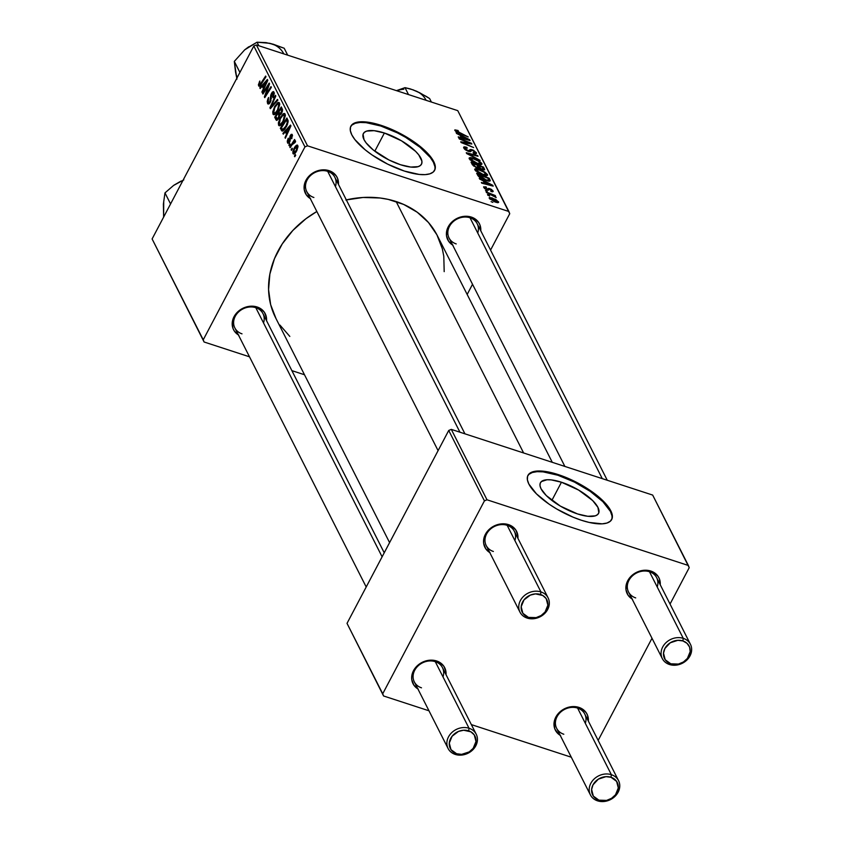 <?xml version="1.0" encoding="UTF-8"?>
<svg xmlns="http://www.w3.org/2000/svg" width="843" height="843" viewBox="0 0 843 843"><rect width="100%" height="100%" fill="white"/><g stroke="black" fill="none" stroke-linecap="round" stroke-linejoin="round"><path stroke-width="1.26" d="M561.449 482.228A32.845 11.454 -152.2 0 1 598.551 513.408A32.845 11.454 -152.2 0 1 577.529 513.935L560.374 506.116L546.296 495.579L541.058 488.814L540.036 485.895L540.152 483.45L541.385 481.564L547.012 479.751L551.185 479.888L561.449 482.228L578.604 490.057L592.682 500.584L597.919 507.36L598.836 512.723L597.592 514.599L595.274 515.853L587.792 516.285L577.529 513.935A32.845 11.454 -152.2 0 1 540.437 482.765A32.845 11.454 -152.2 0 1 561.449 482.228L551.87 500.405L561.449 482.228M611.512 519.825A47.324 16.491 27.8 0 0 557.908 475.252L558.256 474.598A47.324 16.491 -152.2 0 1 611.702 519.499A47.324 16.491 -152.2 0 1 581.417 520.268L589.183 522.439L602.218 523.84L606.981 523.029L610.321 521.227L612.102 518.519L612.26 514.989L610.796 510.795L607.75 506.085L597.455 495.853L582.966 485.863L574.81 481.448L558.256 474.598L543.461 471.216L537.455 471.016L532.692 471.838L529.351 473.629L527.56 476.348L527.402 479.867L528.877 484.072L536.422 493.829L549.067 504.135L556.707 508.993L573.198 517.223L581.417 520.268A47.324 16.491 -152.2 0 1 527.971 475.357A47.324 16.491 -152.2 0 1 558.256 474.598L557.908 475.252A47.324 16.491 27.8 0 0 527.813 475.694M384.387 133.015A32.845 11.454 -152.2 0 1 421.489 164.195A32.845 11.454 -152.2 0 1 400.467 164.722L388.971 159.97L373.249 149.97L366.115 142.867L363.997 139.59L363.08 134.237L364.324 132.351L366.642 131.097L374.123 130.676L384.387 133.015L401.542 140.844L415.62 151.371L418.739 154.87L421.879 161.055L421.774 163.5L420.531 165.386L418.212 166.64L410.731 167.062L400.467 164.722A32.845 11.454 -152.2 0 1 363.365 133.552A32.845 11.454 -152.2 0 1 384.387 133.015L374.808 151.192L384.387 133.015M434.451 170.613A47.324 16.491 27.8 0 0 380.846 126.028L381.194 125.375A47.324 16.491 -152.2 0 1 434.63 170.286A47.324 16.491 -152.2 0 1 404.355 171.055L419.14 174.427L425.157 174.627L429.919 173.816L433.26 172.014L435.041 169.295L435.199 165.776L433.724 161.571L430.678 156.861L420.394 146.64L413.544 141.519L397.748 132.225L381.194 125.375L366.399 122.003L360.393 121.803L355.62 122.614L352.279 124.416L350.498 127.135L350.34 130.654L351.816 134.859L354.861 139.569L365.145 149.791L371.995 154.912L387.791 164.206L404.355 171.055A47.324 16.491 -152.2 0 1 350.909 126.144A47.324 16.491 -152.2 0 1 381.194 125.375L380.846 126.028A47.324 16.491 27.8 0 0 350.751 126.482M263.532 322.932A15.775 13.267 153.1 0 0 255.798 307.684L257.147 307A17.745 14.921 -26.9 0 1 266.546 320.677M335.419 186.588A15.775 13.267 153.1 0 0 327.685 171.34L329.033 170.655A17.745 14.921 -26.9 0 1 338.433 184.332L337.621 178.505L336.252 175.913L331.879 171.909L329.033 170.655L327.685 171.34A15.775 13.267 -26.9 0 1 334.861 177.283L464.936 433.829M477.739 233.016A15.775 13.267 153.1 0 0 470.015 217.768L471.353 217.083A17.745 14.921 -26.9 0 1 480.763 230.761L479.941 224.933L478.582 222.352L474.209 218.348L471.353 217.083L470.015 217.768A15.775 13.267 -26.9 0 1 477.191 223.711L607.266 480.257M238.78 335.166L234.407 331.162L233.037 328.57L232.225 322.711L234.027 316.705L238.169 311.457L244.017 307.769L250.677 306.199L257.147 307L255.798 307.684A15.775 13.267 153.1 0 0 235.25 316.304A15.775 13.267 153.1 0 0 242.004 333.839A15.775 13.267 -26.9 0 1 234.839 327.895A15.775 13.267 -26.9 0 1 238.443 312.089A15.775 13.267 -26.9 0 1 255.798 307.684A15.775 13.267 -26.9 0 1 262.974 313.628L384.229 552.787M552.281 462.322L437.391 235.734A90.707 76.281 153.1 0 0 396.147 201.551L523.619 452.976L396.147 201.551A90.707 76.281 153.1 0 0 346.325 199.886M276.04 318.643L270.656 304.671L268.569 289.623L269.865 274.08L274.481 258.643L282.257 243.901L292.879 230.424L305.956 218.716L316.842 211.509A90.707 76.281 153.1 0 0 275.598 317.769L389.592 542.607M514.894 540.553A15.775 13.267 153.1 0 0 507.159 525.315L508.508 524.631A17.745 14.921 -26.9 0 1 517.908 538.308M443.007 676.897A15.775 13.267 153.1 0 0 435.273 661.66L436.621 660.975A17.745 14.921 -26.9 0 1 446.021 674.653L445.947 671.681L443.85 666.233L439.466 662.229L436.621 660.975L435.273 661.66A15.775 13.267 -26.9 0 1 442.449 667.603L476.221 734.211A15.775 13.267 -26.9 0 1 472.617 750.007A15.775 13.267 -26.9 0 1 455.262 754.422L456.6 753.737A13.804 11.612 -26.9 0 1 450.689 738.394A13.804 11.612 -26.9 0 1 468.666 730.849L469.045 728.268A15.775 13.267 153.1 0 0 448.497 736.887A15.775 13.267 153.1 0 0 455.262 754.422A15.775 13.267 -26.9 0 1 448.086 748.479A15.775 13.267 -26.9 0 1 451.69 732.672A15.775 13.267 -26.9 0 1 469.045 728.268L435.273 661.66A15.775 13.267 153.1 0 0 414.724 670.28A15.775 13.267 153.1 0 0 421.489 687.814A15.775 13.267 -26.9 0 1 414.313 681.871A15.775 13.267 -26.9 0 1 417.917 666.065A15.775 13.267 -26.9 0 1 435.273 661.66L469.045 728.268A15.775 13.267 -26.9 0 1 476.221 734.211M585.337 723.326A15.775 13.267 153.1 0 0 577.603 708.088L578.951 707.403A17.745 14.921 -26.9 0 1 588.351 721.081M657.224 586.981A15.775 13.267 153.1 0 0 649.489 571.744L650.838 571.059A17.745 14.921 -26.9 0 1 660.238 584.736M632.471 599.225L628.088 595.221L625.991 589.784L626.497 583.725L627.719 580.764L631.86 575.506L637.698 571.828L644.368 570.258L650.838 571.059L649.489 571.744A15.775 13.267 153.1 0 0 628.941 580.363A15.775 13.267 153.1 0 0 635.696 597.898A15.775 13.267 -26.9 0 1 628.52 591.955A15.775 13.267 -26.9 0 1 632.134 576.148A15.775 13.267 -26.9 0 1 649.489 571.744A15.775 13.267 -26.9 0 1 656.665 577.687L690.438 644.294A15.775 13.267 -26.9 0 1 686.824 660.09A15.775 13.267 -26.9 0 1 669.468 664.505A15.775 13.267 153.1 0 0 690.017 655.875A15.775 13.267 153.1 0 0 683.262 638.351L682.883 640.933A13.804 11.612 -26.9 0 1 688.794 656.275A13.804 11.612 -26.9 0 1 670.817 663.82L669.468 664.505A15.775 13.267 -26.9 0 1 662.292 658.562A15.775 13.267 -26.9 0 1 665.907 642.756A15.775 13.267 -26.9 0 1 683.262 638.351A15.775 13.267 -26.9 0 1 690.438 644.294M560.584 735.57L558.14 733.789L554.842 728.974L554.03 723.115L555.832 717.108L559.973 711.85L565.811 708.173L572.481 706.603L578.951 707.403L577.603 708.088A15.775 13.267 153.1 0 0 557.054 716.708A15.775 13.267 153.1 0 0 563.809 734.242A15.775 13.267 -26.9 0 1 556.633 728.299A15.775 13.267 -26.9 0 1 560.247 712.493A15.775 13.267 -26.9 0 1 577.603 708.088A15.775 13.267 -26.9 0 1 584.779 714.032L618.551 780.639A15.775 13.267 -26.9 0 1 614.937 796.435A15.775 13.267 -26.9 0 1 597.582 800.85A15.775 13.267 153.1 0 0 618.13 792.22A15.775 13.267 153.1 0 0 611.375 774.696L610.996 777.278A13.804 11.612 -26.9 0 1 616.907 792.62A13.804 11.612 -26.9 0 1 598.93 800.165L597.582 800.85A15.775 13.267 -26.9 0 1 590.406 794.907A15.775 13.267 -26.9 0 1 594.02 779.101A15.775 13.267 -26.9 0 1 611.375 774.696A15.775 13.267 -26.9 0 1 618.551 780.639M490.141 552.797L485.768 548.793L483.671 543.345L483.587 540.342L485.389 534.325L489.53 529.077L495.378 525.389L502.038 523.83L508.508 524.631L507.159 525.315A15.775 13.267 -26.9 0 1 514.335 531.259L548.108 597.866A15.775 13.267 -26.9 0 1 544.504 613.662A15.775 13.267 -26.9 0 1 527.149 618.077L528.487 617.392A13.804 11.612 -26.9 0 1 522.576 602.05A13.804 11.612 -26.9 0 1 540.553 594.505L540.932 591.923A15.775 13.267 153.1 0 0 520.384 600.543A15.775 13.267 153.1 0 0 527.149 618.077A15.775 13.267 -26.9 0 1 519.973 612.134A15.775 13.267 -26.9 0 1 523.577 596.328A15.775 13.267 -26.9 0 1 540.932 591.923L507.159 525.315A15.775 13.267 153.1 0 0 486.611 533.935A15.775 13.267 153.1 0 0 493.376 551.47A15.775 13.267 -26.9 0 1 486.2 545.526A15.775 13.267 -26.9 0 1 489.804 529.72A15.775 13.267 -26.9 0 1 507.159 525.315L540.932 591.923A15.775 13.267 -26.9 0 1 548.108 597.866M467.17 294.46L472.523 284.281L467.17 294.46M490.563 250.086L509.741 213.701L508.898 211.509L307.526 145.818L256.388 44.953L457.76 110.644L508.898 211.509L307.526 145.818L304.955 146.893L253.817 46.038L152.109 238.948L203.247 339.803L304.955 146.893L203.247 339.803L204.09 341.995L152.109 238.948L204.09 341.995L249.496 356.81L204.09 341.995L152.109 238.948L253.817 46.038L304.955 146.893L307.526 145.818L256.388 44.953L253.817 46.038L256.388 44.953L457.76 110.644L509.741 213.701L490.563 250.086M304.481 374.745L291.878 370.635L304.481 374.745M285.082 114.068L283.164 113.816L285.25 114.49L283.164 113.816L280.034 117.967L280.656 118.168L280.034 117.967L278.59 125.207C279.992 126.355 281.657 125.112 283.564 121.466L279.887 125.755L278.59 125.207L278.369 122.867L280.392 117.303L283.743 113.51L284.923 113.805L285.366 115.512L283.564 121.466L285.082 114.068L284.449 113.457M285.334 131.856L283.28 134.153L282.9 133.405L290.498 125.059L290.93 125.902L285.356 138.263L285.008 137.567L286.536 134.216L285.334 131.856L286.536 134.216L285.008 137.567L285.356 138.263L290.93 125.902L290.498 125.059L282.9 133.405L283.28 134.153L285.334 131.856L286.999 132.393L285.334 131.856M258.643 85.87L261.161 84.3L265.998 76.734L265.64 76.039L260.972 83.341L261.636 83.552L259.37 84.585L259.865 81.002L258.643 85.87L259.57 86.176L258.643 85.87L258.422 84.69L259.865 81.002L259.275 84.184L259.886 84.722L265.64 76.039L265.998 76.734L260.824 84.806L259.496 86.218L258.643 85.87L259.033 86.271M273.996 92.193L271.446 93.373L272.078 93.573L271.446 93.373L270.519 96.65L271.393 96.934L270.519 96.65L270.508 98.315L271.404 98.61L270.508 98.315L270.413 100.401L271.046 100.612L270.413 100.401L269.971 101.582L270.582 101.782L268.274 102.151L268.548 97.503L267.547 103.447L270.382 102.172L269.18 103.773L267.779 103.794L267.199 101.645L267.811 99.095L268.548 97.503L268.19 101.961L268.991 102.614L269.865 101.792L270.793 94.996L272.152 92.266L273.237 91.571L274.165 92.625L273.564 96.766L273.1 97.704L272.679 97.135L273.28 93.51L272.668 93.088L271.931 93.815L270.382 102.172L271.836 93.984L273.28 93.51L272.679 97.135L273.227 97.461L273.996 92.193L273.438 91.602M277.874 100.169L270.371 108.694L269.918 107.809L275.44 95.354L275.798 96.049L271.067 106.734L277.505 99.421L277.874 100.169L277.505 99.421L271.067 106.734L275.798 96.049L275.44 95.354L269.918 107.809L270.371 108.694L277.874 100.169M279.465 102.994L277.558 102.741L279.634 103.426L277.558 102.741L274.418 106.892L275.039 107.103L274.418 106.892L272.974 114.132C274.375 115.291 276.04 114.037 277.948 110.391L274.27 114.68L272.974 114.132L272.753 111.803L274.786 106.239L278.127 102.435L279.307 102.741L279.75 104.437L277.948 110.391L279.465 102.994L278.843 102.382M295.682 155.291L294.744 156.766L295.324 154.585L295.682 155.291L295.324 154.585L294.386 156.071L294.744 156.766L295.682 155.291M276.051 119.906L278.896 118.262L276.588 120.38L274.702 117.23L281.299 106.913L282.479 109.411L282.352 111.466L281.162 114.037L279.697 115.112L278.896 118.262L279.697 115.112L281.636 113.247L282.531 109.738L281.299 106.913L274.702 117.23L276.051 119.906L277.189 120.275L276.051 119.906L276.536 120.37M262.226 86.271L260.16 88.568L259.781 87.82L267.389 79.463L267.811 80.317L262.247 92.667L261.888 91.971L263.427 88.631L262.226 86.271L263.427 88.631L261.888 91.971L262.247 92.667L267.811 80.317L267.389 79.463L259.781 87.82L260.16 88.568L262.226 86.271L263.88 86.808L262.226 86.271M266.989 87.788L262.942 94.058L262.594 93.362L269.202 83.057L269.57 83.784L265.419 95.396L271.014 86.618L271.362 87.314L264.765 97.64L264.386 96.903L268.527 85.291L266.989 87.788L268.527 85.291L264.386 96.903L264.765 97.64L271.362 87.314L271.014 86.618L265.419 95.396L269.57 83.784L269.202 83.057L262.594 93.362L262.942 94.058L266.989 87.788M287.516 142.825L289.623 142.046L290.73 136.029L292.532 135.892L291.699 135.618L291.731 138.716L292.268 134.606L290.287 135.523L290.919 135.734L290.287 135.523L289.602 139.127L290.308 139.358L289.602 139.127L290.118 140.77L289.223 141.445L289.813 141.645L288.085 141.814L288.243 138.199L287.516 142.825L288.696 143.205L287.516 142.825L287.263 141.181L288.243 138.199L287.979 141.498L289.065 141.708L290.076 135.965L291.162 134.353L292.11 134.364L291.868 138.442L291.309 138.168L291.752 135.712L291.004 135.639L289.918 141.382L288.706 143.194L287.516 142.825L288.032 143.363M281.994 131.076L286.462 126.65L288.106 120.644L286.915 117.988L280.308 128.305L281.973 128.853L280.308 128.305L282.215 131.139L280.308 128.305L286.915 117.988L288.148 120.949L287.474 124.427L284.808 129.264L282.11 131.118M297.821 145.554C296.715 144.659 295.408 145.702 293.912 148.663L294.523 148.874L293.912 148.663L292.995 153.637C294.081 154.48 295.356 153.479 296.799 150.644L293.754 154.079L292.911 153.437L292.9 151.371L294.913 146.977L297.052 145.049L298.032 146.534L296.799 150.644L297.821 145.554L297.337 145.07M292.437 148.895L291.499 150.36L292.078 148.178L292.437 148.895L292.078 148.178L291.141 149.675L291.499 150.36L292.437 148.895M295.503 140.992L293.954 141.74L295.261 142.161L293.954 141.74L294.945 140.191L294.586 139.485L289.792 146.998L290.14 147.694L292.078 144.722L290.14 147.694L289.792 146.998L294.586 139.485L294.945 140.191L293.954 141.74L295.198 140.823L295.587 141.761L294.755 142.783L294.607 142.056L293.786 142.435L292.078 144.722L294.755 142.783L295.345 140.834M290.076 144.216L289.128 145.691L289.707 143.51L290.076 144.216L289.707 143.51L289.128 145.691L290.076 144.216M485.463 190.581L487.254 191.298L485.463 190.581M487.834 195.249L489.625 195.976L489.267 195.26L487.486 194.564L489.625 195.976L489.267 195.26L487.486 194.564L487.834 195.249M474.851 169.896L478.94 173.205L485.073 175.565L487.57 174.986L484.609 171.93L477.949 169.022L474.704 169.222L483.26 175.059C486.306 176.092 487.697 175.913 487.412 174.501L484.609 171.93L478.856 169.295C475.905 168.326 474.577 168.526 474.851 169.896L474.746 169.116M479.614 179.043L483.292 180.929L484.493 183.289L481.342 182.457L481.701 183.152L493.176 186.134L492.755 185.291L479.235 178.294L483.292 180.929L484.493 183.289L481.342 182.457L481.701 183.152L493.176 186.134L492.755 185.291L479.614 179.043M472.386 164.796L476.358 167.662L484.662 169.791L483.555 167.146L471.037 162.119L472.386 164.796L477.075 167.926L479.066 167.873L482.449 169.749L484.683 169.706L483.555 167.146L471.037 162.119L472.386 164.796M466.706 153.584L480.131 160.391L468.244 153.816L478.044 156.282L477.686 155.586L466.263 152.709L466.706 153.584L480.131 160.391L468.244 153.816L478.044 156.282L477.686 155.586L466.263 152.709L466.706 153.584M456.326 131.065L455.989 131.708L457.401 130.823L458.476 131.223L457.97 130.475L454.883 129.875L456.558 132.088L468.255 136.966L457.243 131.898L456.274 130.802L458.476 131.223L457.97 130.475L454.904 130.56L459.077 133.289L468.255 136.966L456.284 130.781L455.852 131.603M459.287 138.947L469.878 143.173L460.731 141.793L461.1 142.53L473.618 147.546L462.649 142.615L471.827 144.016L471.458 143.278L458.929 138.252L469.878 143.173L460.731 141.793L461.1 142.53L473.618 147.546L462.649 142.615L471.827 144.016L471.458 143.278L458.929 138.252L459.287 138.947M456.506 133.457L460.173 135.344L461.374 137.704L458.234 136.861L458.581 137.557L470.067 140.549L469.635 139.696L456.126 132.709L460.173 135.344L461.374 137.704L458.234 136.861L458.581 137.557L470.067 140.549L469.635 139.696L456.506 133.457M474.915 152.14L473.102 152.615L473.576 153.352L476.316 152.625L475.715 153.763L476.316 152.625L472.206 149.727L471.901 150.307L472.206 149.727L469.994 149.654L468.993 151.55L469.994 149.654L468.856 151.508L469.551 150.212L468.55 151.413L468.877 150.802L467.675 151.108L465.231 148.631L464.841 149.39L465.642 147.736L467.307 148.126L466.811 147.388C464.24 146.534 463.239 146.777 463.819 148.136L465.505 149.917L468.919 151.529L470.584 151.635L471.848 150.307L473.208 150.665L474.915 152.14L474.788 152.868L473.102 152.615L474.514 153.626L476.074 153.711L476.464 152.994L473.545 150.265L470.826 149.443L468.192 150.718L465.157 148.463L465.42 147.746L467.307 148.126L466.811 147.388L464.093 146.893L463.639 147.715L468.381 151.371L472.628 150.444L474.915 152.14L474.504 153.626M469.235 158.821L472.723 161.793L479.456 164.49L481.954 163.911L478.993 160.855L472.333 157.957L469.098 158.147L477.644 163.995C480.7 165.028 482.08 164.838 481.796 163.426L478.993 160.855L473.239 158.221C470.299 157.251 468.961 157.451 469.235 158.821L469.129 158.052M491.88 190.465L490.637 190.824L491.142 191.572L492.986 190.855L492.47 191.825L492.986 190.855L489.772 188.6L489.446 189.232L489.772 188.6L487.844 188.948L487.286 190.023L487.844 188.948L486.432 189.707L484.883 187.905L484.567 188.505L486.548 187.62L486.042 186.872L483.619 186.914L484.556 188.505L486.854 189.875L488.529 190.139L489.541 189.19L491.3 189.854L491.964 190.803L490.637 190.824L491.142 191.572L493.144 191.403L491.532 189.422L488.761 188.379L486.379 189.138L484.799 187.662L486.548 187.62L485.884 186.819L483.777 187.515L487.128 189.97L490.32 189.348L491.88 190.465L491.511 191.677M477.654 175.165L479.614 177.315L483.566 179.548L488.382 181.15L490.257 180.834L489.172 178.221L476.653 173.194L478.476 176.335L486.295 180.602L490.289 180.676L489.172 178.221L476.653 173.194L477.654 175.165M489.267 198.326L494.799 201.909L497.539 202.668L498.645 202.141L495.768 199.485L489.688 197.42L489.267 198.326L495.726 202.236L498.54 201.804L491.89 197.799L489.267 198.326L489.182 197.705M486.485 192.583L496.2 197.536L493.703 195.481L495.589 196.24L495.231 195.534L486.126 191.888L496.148 197.599L493.703 195.481L495.589 196.24L495.231 195.534L486.126 191.888L486.485 192.583M491.079 201.656L492.87 202.373L491.079 201.656M598.151 740.407L652.008 638.256L598.151 740.407M670.037 604.062L689.216 567.676L688.373 565.484L487.001 499.794L451.3 429.382L652.672 495.073L688.373 565.484L487.001 499.794L484.43 500.868L448.729 430.457L347.021 623.367L382.722 693.778L484.43 500.868L382.722 693.778L383.565 695.97L347.021 623.367L383.565 695.97L428.971 710.786L383.565 695.97L347.021 623.367L448.729 430.457L484.43 500.868L487.001 499.794L451.3 429.382L448.729 430.457L451.3 429.382L652.672 495.073L689.216 567.676L670.037 604.062M571.301 757.214L471.353 724.611L571.301 757.214M632.102 599.004A17.745 14.921 -26.9 0 1 628.678 579.141A17.745 14.921 -26.9 0 1 650.838 571.059L653.683 572.313L658.056 576.317L659.426 578.909L660.238 584.768M560.216 735.349A17.745 14.921 -26.9 0 1 556.791 715.486A17.745 14.921 -26.9 0 1 578.951 707.403L581.796 708.657L586.17 712.662L587.539 715.254L588.351 721.113M418.254 689.142L413.881 685.138L411.784 679.69L411.7 676.687L413.502 670.67L417.643 665.422L423.492 661.734L430.151 660.174L436.621 660.975A17.745 14.921 -26.9 0 0 414.471 669.057A17.745 14.921 -26.9 0 0 417.886 688.921M489.772 552.576A17.745 14.921 -26.9 0 1 486.358 532.713A17.745 14.921 -26.9 0 1 508.508 524.631L511.353 525.884L515.737 529.889L517.834 535.337L517.908 538.34M452.997 245.25L448.613 241.246L446.516 235.808L447.022 229.749L450.046 224.017L455.136 219.454L461.521 216.777L464.893 216.282L471.353 217.083A17.745 14.921 -26.9 0 0 449.203 225.176A17.745 14.921 -26.9 0 0 452.617 245.028M310.667 198.822L306.294 194.817L304.197 189.38L304.692 183.321L307.727 177.578L312.816 173.026L319.191 170.349L322.563 169.854L329.033 170.655A17.745 14.921 -26.9 0 0 306.884 178.748A17.745 14.921 -26.9 0 0 310.298 198.6M238.411 334.945A17.745 14.921 -26.9 0 1 234.997 315.092A17.745 14.921 -26.9 0 1 257.147 307L259.992 308.253L264.375 312.258L266.472 317.706L266.546 320.709M345.851 200.002L363.08 197.473L380.067 198L388.254 199.401L403.649 204.427L417.222 212.225L428.465 222.499L436.948 234.87L442.333 248.843L443.797 256.272L444.187 271.636M289.823 336.431L279.918 325.05M313.891 197.494A15.775 13.267 -26.9 0 1 306.726 191.551A15.775 13.267 -26.9 0 1 310.329 175.744A15.775 13.267 -26.9 0 1 327.685 171.34A15.775 13.267 153.1 0 0 307.137 179.959A15.775 13.267 153.1 0 0 313.891 197.494M456.221 243.922A15.775 13.267 -26.9 0 1 449.045 237.979A15.775 13.267 -26.9 0 1 452.659 222.173A15.775 13.267 -26.9 0 1 470.015 217.768A15.775 13.267 153.1 0 0 449.467 226.388A15.775 13.267 153.1 0 0 456.221 243.922M434.851 166.429L433.386 162.235L430.341 157.515L420.046 147.293L405.557 137.304L397.401 132.888L380.846 126.028L366.052 122.657L360.045 122.456L355.282 123.278L351.942 125.07M611.923 515.642L610.448 511.448L602.903 501.69L590.269 491.385L574.462 482.101L557.908 475.252L543.124 471.869L537.107 471.669L532.344 472.491L529.004 474.293M471.121 143.911L471.458 143.278L471.121 143.911M466.558 143.289L466.896 142.646L466.558 143.289M469.604 143.7L469.878 143.173L469.604 143.7M469.298 140.349L469.635 139.696L469.298 140.349M461.764 136.176L468.497 139.601L468.244 140.075L468.497 139.601L465.61 138.8L465.336 139.316L465.61 138.8L462.459 138.568L461.764 136.176L461.174 137.304L461.764 136.176L468.497 139.601L462.723 138.062L461.764 136.176M454.809 129.97L454.904 130.56M463.65 147.177L463.819 148.136M465.231 148.631L465.642 147.736M476.443 153.458L476.316 152.625M477.401 156.124L477.686 155.586L477.401 156.124M481.163 164.617L481.796 163.426L481.163 164.617M481.89 164.227L481.796 163.426M480.384 162.941L480.162 163.711L477.17 163.827L477.423 163.342L473.545 161.656L470.657 159.327L470.268 160.065L470.573 158.832L473.208 158.79L478.065 160.929L480.384 162.941L477.423 163.342L470.657 159.327L473.534 158.895L478.35 161.108L480.384 162.941L479.888 164.564M470.657 159.327L470.036 159.843M482.955 168.273L483.555 167.146L482.955 168.273M483.777 170.054L484.419 168.853L483.777 170.054M478.55 165.692L482.449 167.262L483.239 169.085L481.796 169.506L482.048 169.032L479.941 168.568L479.119 166.819L478.392 168.2L479.119 166.819L478.55 165.692L477.939 166.84L478.55 165.692L482.449 167.262L483.05 168.442L482.048 169.032L480.615 168.389L478.55 165.692M472.86 163.416L477.085 165.112L477.992 167.314L476.506 167.715L473.924 165.418L473.566 166.082L472.86 163.416L472.259 164.543L472.86 163.416L477.085 165.112L477.823 166.577L476.759 167.241L475.315 166.587L472.86 163.416M483.05 168.442L482.828 169.864M493.092 191.582L492.986 190.855M483.661 186.767L483.777 187.515M492.407 185.934L492.755 185.291L492.407 185.934M484.883 181.761L491.606 185.186L491.364 185.66L491.606 185.186L488.719 184.396L485.568 184.153L484.883 181.761L484.282 182.889L484.883 181.761L491.606 185.186L485.831 183.648L484.883 181.761M488.814 180.149L485.758 180.423L486.021 179.938L480.626 177.336L478.919 175.376L478.434 176.282L478.466 174.48L488.065 178.337L488.814 180.149L486.021 179.938L478.466 174.48L477.886 175.586L478.466 174.48L488.065 178.337L488.571 179.338L489.172 178.221L488.75 180.254M489.288 181.245L490.004 179.875L489.288 181.245M486.78 175.692L487.412 174.501L486.78 175.692M487.507 175.291L487.412 174.501M486 174.016L485.779 174.786L482.786 174.901L483.039 174.417L478.223 172.172L476.274 170.402L475.884 171.129L476.19 169.907L478.824 169.864L483.966 172.172L486 174.016L483.039 174.417L476.274 170.402L479.151 169.97L483.966 172.172L486 174.016L485.494 175.639M476.274 170.402L475.652 170.918M498.076 202.668L498.54 201.804L498.076 202.668M498.613 202.394L498.54 201.804M497.433 201.414L495.126 202.025L495.378 201.54L490.352 198.685L490.046 199.254L490.289 198.463L495.926 200.118L497.433 201.414L495.378 201.54L490.352 198.685L492.375 198.537L497.433 201.414L497.012 202.583M477.823 166.577L477.591 168.073M295.05 156.292L294.386 156.071L295.05 156.292M276.356 117.778L274.702 117.23L276.356 117.778M280.224 113.816L281.731 111.244L280.888 108.821L278.822 112.035L280.888 108.821L282.458 109.337L280.888 108.821L282.542 110.359L281.488 110.011L281.256 112.604L281.857 112.793L280.224 113.816L281.109 114.111L278.822 112.035L279.402 113.162M275.83 116.724L278.053 113.247L281.035 114.216L278.053 113.247L278.801 114.711L280.002 115.101L278.801 114.711L278.569 117.535L279.159 117.725L276.862 118.652L275.83 116.724L277.516 118.779L279.075 116.06L278.053 113.247L275.83 116.724M278.316 119.2L276.862 118.652M272.974 114.132L274.449 114.616L272.974 114.132L273.575 114.701M277.368 104.174L274.744 107.641L277.368 104.174L279.75 104.637L278.748 104.311L277.663 109.569L278.264 109.769L277.663 109.569C276.177 112.467 274.86 113.563 273.701 112.846L274.744 107.641L273.617 110.802L273.859 113.067L275.577 112.54L277.421 110.022L278.938 105.343L278.496 103.995L277.368 104.174L278.748 104.311M275.64 113.721L273.701 112.846M270.877 108.125L269.918 107.809L270.877 108.125M271.868 106.998L271.067 106.734L271.868 106.998M273.406 105.249L272.574 104.975L273.406 105.249M267.547 103.447L268.98 103.91L267.547 103.447L268.158 104.068M269.886 102.994L268.274 102.151M273.29 97.324L272.679 97.135L273.29 97.324M273.427 97.071L272.826 96.871L273.427 97.071M274.291 93.836L273.28 93.51L274.291 93.836M274.291 93.552L273.28 93.51M259.286 81.982L259.907 82.192L259.286 81.982M260.603 85.122L259.37 84.585M260.592 88.083L259.781 87.82L260.592 88.083M262.468 92.161L261.888 91.971L262.468 92.161M263.985 88.81L263.427 88.631L263.985 88.81M263.121 85.312L267.41 81.213L265.471 84.079L266.04 84.258L265.471 84.079L264.08 87.198L264.628 87.377L263.121 85.312L264.08 87.198L266.894 81.044L263.121 85.312M263.258 93.573L262.594 93.362L263.258 93.573M266.061 95.607L265.419 95.396L266.061 95.607M267.811 92.867L267.126 92.646L267.811 92.867M265.081 97.135L264.386 96.903L265.081 97.135M267.716 89.126L267.157 88.937L267.716 89.126M289.381 142.456L288.085 141.814M290.73 136.029L291.699 135.618M283.712 133.668L282.9 133.405L283.712 133.668M285.587 137.757L285.008 137.567L285.587 137.757M287.094 134.406L286.536 134.216L287.094 134.406M286.241 130.897L290.519 126.808L288.591 129.664L289.149 129.843L288.591 129.664L287.189 132.783L287.748 132.962L286.241 130.897L287.189 132.783L290.003 126.64L286.241 130.897M281.309 130.275L283.153 130.876L281.309 130.275M281.436 127.799L286.504 119.896L288.053 120.401L286.504 119.896L288.158 121.276L287.01 120.897L288.085 122.203L287.347 121.972L286.146 125.881L286.757 126.081L286.146 125.881L282.679 129.59L281.436 127.799L282.784 129.611L285.176 127.525L287.337 122.625L286.504 119.896L281.436 127.799M278.59 125.207L280.066 125.691L278.59 125.207L279.191 125.776M282.985 115.238L280.361 118.715L282.985 115.238L285.366 115.702L284.365 115.386L283.28 120.644L283.88 120.844L283.28 120.644C281.794 123.542 280.477 124.627 279.318 123.921L280.361 118.715L279.223 121.866L279.476 124.142L280.645 124.069L282.784 121.518L284.555 116.418L284.112 115.07L282.985 115.238L284.365 115.386M281.246 124.796L279.318 123.921M298.032 146.661L296.641 146.334L295.061 147.989L294.333 149.232L297.252 146.566L298.022 146.819L297.252 146.566L296.451 149.949L297.052 150.149L293.554 152.594L294.333 149.232L293.817 152.815L296.283 150.275L297.252 146.566M295.061 153.226L293.554 152.594M291.804 149.885L291.141 149.675L291.804 149.885M289.434 145.217L288.78 145.007L289.434 145.217M459.951 432.206L327.685 171.34L459.951 432.206M528.487 617.392L522.871 613.304L521.174 606.728L523.988 599.889L530.342 595.105L535.526 593.883L542.766 595.485L546.18 598.593L547.866 605.169L545.063 612.007L541.101 615.548L536.137 617.624L528.487 617.392L527.149 618.077A15.775 13.267 153.1 0 0 547.697 609.447A15.775 13.267 153.1 0 0 540.932 591.923L540.553 594.505A13.804 11.612 -26.9 0 1 546.464 609.847A13.804 11.612 -26.9 0 1 528.487 617.392M382.111 556.801L255.798 307.684L382.111 556.801M456.6 753.737L461.637 754.359L469.214 751.893L473.176 748.352L475.979 741.513L474.293 734.938L470.889 731.829L463.639 730.228L458.455 731.45L452.101 736.234L449.287 743.073L450.984 749.648L456.6 753.737L455.262 754.422A15.775 13.267 153.1 0 0 475.81 745.792A15.775 13.267 153.1 0 0 469.045 728.268L468.666 730.849A13.804 11.612 -26.9 0 1 474.577 746.192A13.804 11.612 -26.9 0 1 456.6 753.737M470.015 217.768L602.281 478.634L470.015 217.768M649.489 571.744L683.262 638.351L649.489 571.744M682.883 640.933L677.856 640.311L670.269 642.777L664.906 648.478L663.504 653.156L665.19 659.732L670.817 663.82L678.467 664.063L683.431 661.976L687.393 658.436L690.196 651.597L689.563 647.045L686.992 643.293L682.883 640.933L683.262 638.351A15.775 13.267 153.1 0 0 662.714 646.971A15.775 13.267 153.1 0 0 669.468 664.505L670.817 663.82A13.804 11.612 -26.9 0 1 664.906 648.478A13.804 11.612 -26.9 0 1 682.883 640.933M577.603 708.088L611.375 774.696L577.603 708.088M610.996 777.278L616.612 781.377L618.309 787.942L615.506 794.78L611.544 798.321L606.581 800.407L598.93 800.165L593.303 796.077L591.617 789.501L593.019 784.822L598.382 779.122L605.969 776.656L610.996 777.278L611.375 774.696A15.775 13.267 153.1 0 0 590.827 783.316A15.775 13.267 153.1 0 0 597.582 800.85L598.93 800.165A13.804 11.612 -26.9 0 1 593.019 784.822A13.804 11.612 -26.9 0 1 610.996 777.278M235.26 69.137L236.967 79.105L235.545 72.045A26.028 21.886 153.1 0 0 237.315 77.324M236.261 74.837L234.312 61.391L239.907 72.414L234.312 61.391L244.681 49.853L257.031 42.213L269.623 43.288L284.186 48.241L287.695 55.174L284.186 48.241L273.206 44.205L266.472 42.793M258.822 45.754L257.031 42.213L258.822 45.754M247.389 47.819L257.031 42.213L266.125 42.635L272.616 44.152M283.785 53.899A26.028 21.886 153.1 0 0 269.623 43.288M235.545 72.045L234.312 61.391L244.681 49.853M163.732 201.077L163.626 217.083L163.384 204.059L164.975 192.899L170.56 203.932L164.975 192.899L173.574 185.449L183.795 179.896L174.069 185.186M179.907 181.719L173.574 185.449L164.975 192.899L163.384 204.059M418.982 92.54L413.154 89.853L404.998 87.651L396.431 90.644L404.998 87.651L408.507 94.585L404.998 87.651L410.235 88.884L416.316 91.139L426.273 96.429L429.603 98.515L431.395 102.045L429.603 98.515L419.572 92.688L413.418 90.085M403.85 89.221A26.028 21.886 153.1 0 0 396.758 90.749M426.115 100.328A26.028 21.886 153.1 0 0 416.316 91.139M611.354 520.152L611.702 519.499M434.293 170.939L434.63 170.286M350.562 126.798L350.909 126.144M527.634 476.01L527.971 475.357M465.125 147.957L464.525 149.095M279.971 113.826L281.067 114.184M278.338 103.91L279.75 104.374M291.499 135.407L292.532 135.744M282.679 129.59L284.112 130.064M283.954 114.985L285.366 115.449M519.973 612.134L486.2 545.526M438.086 450.636L306.726 191.551M234.839 327.895L366.199 586.981M414.313 681.871L448.086 748.479M449.045 237.979L564.884 466.432M628.52 591.955L662.292 658.562M590.406 794.907L556.633 728.299M244.828 49.737L248.748 46.776M174.079 185.091L181.256 180.992"/></g></svg>
